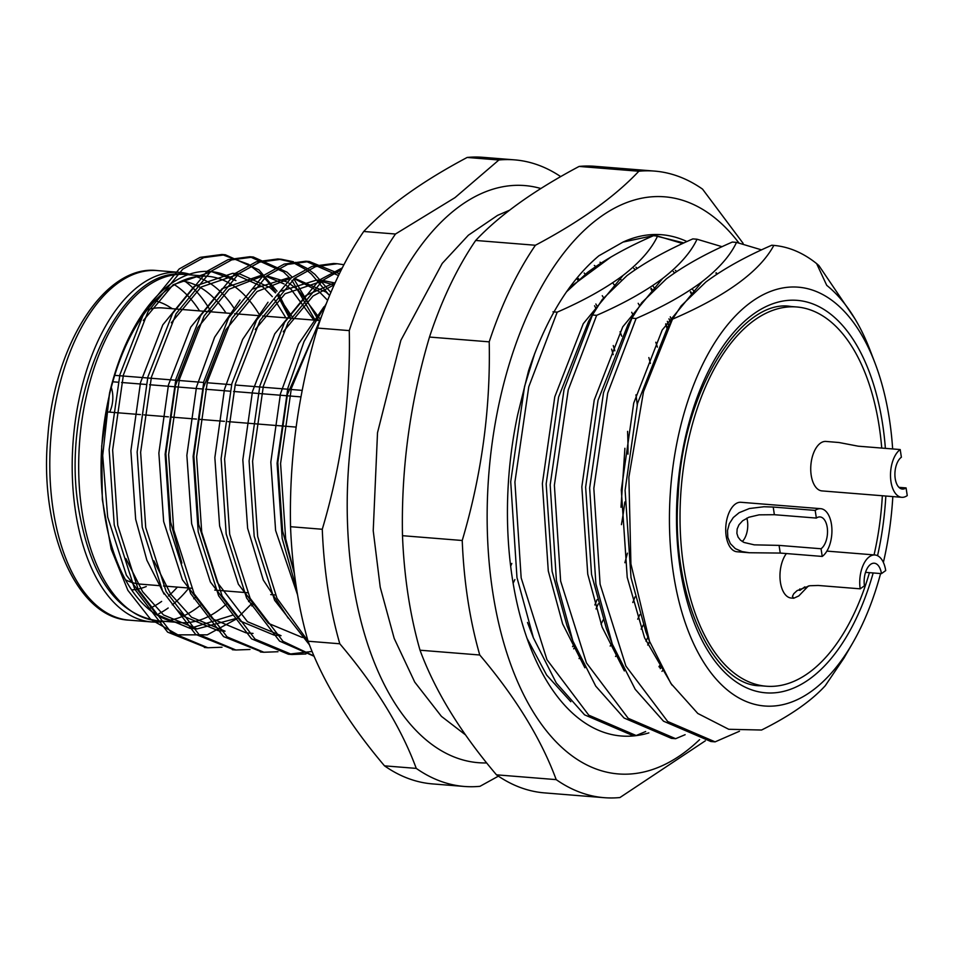 <?xml version="1.0" encoding="UTF-8"?>
<svg xmlns="http://www.w3.org/2000/svg" width="955" height="955" viewBox="0 0 955 955"><rect width="100%" height="100%" fill="white"/><g stroke="black" fill="none" stroke-linecap="round" stroke-linejoin="round"><path stroke-width="1.43" d="M579.052 658.568A226.633 119.853 94.6 0 0 579.84 657.553M601.029 624.164A226.633 119.853 94.6 0 0 603.214 619.879M624.88 562.722A226.633 119.853 94.6 0 0 627.423 553.16M637.224 404.55A226.633 119.853 94.6 0 0 635.958 394.857M621.717 336.172A226.633 119.853 94.6 0 0 620.07 331.719M603.596 297.817A226.633 119.853 94.6 0 0 602.259 295.692M585.32 274.157A226.633 119.853 94.6 0 0 584.174 273.011M236.136 619.162L207.235 634.848L177.881 634.848L150.771 619.497L127.875 590.333L111.162 549.065L102.304 499.453L101.696 445.997L109.574 392.983A178.657 94.485 -85.4 0 1 210.398 271.53A178.657 94.485 -85.4 0 1 235.945 280.603L211.652 271.638L173.118 284.757L143.298 320.558M109.574 392.983L102.71 455.571L107.676 517.025L126.406 575.244L156.501 614.387L190.069 628.366L233.187 615.008M248.551 601.578L250.64 599.346M285.867 317.836L274.181 298.999M272.318 296.659L263.043 287.037L232.65 273.321L194.116 286.452L162.804 324.855L140.504 382.573L130.883 450.844L135.67 519.269L146.855 560.191L164.081 594.094M176.353 609.254L184.482 616.632L218.062 630.61L225.046 631.171L191.478 617.193L170.635 594.01L153.874 560.836M313.861 320.08L291.036 289.281L286.261 285.473M284.065 283.957L266.17 276.353M262.995 275.816L260.631 275.565L222.097 288.697L190.785 327.099L168.486 384.817L158.864 453.088L163.651 521.526L182.381 579.733L212.476 618.876L246.044 632.855L253.039 633.416M327.625 300.336L319.018 291.526L294.164 278.597M290.988 278.06L288.613 277.81L252.645 289.043M240.027 300.001L214.648 337.175L196.479 387.062L186.858 455.332L191.645 523.77L210.375 581.977L240.469 621.132L274.037 635.099L281.033 635.66M334.119 285.02L316.606 280.054L280.639 291.287M268.021 302.246L242.642 339.419L224.473 389.318L214.851 457.576L219.626 526.014L238.368 584.221L268.451 623.376L302.031 637.343L304.144 637.522M335.253 282.513L306.066 295.429L274.754 333.844L252.454 391.562L242.833 459.821L247.62 528.258L263.305 580.067L288.303 618.243M323.996 306.746L298.617 343.907L280.448 393.806L270.826 462.065L275.613 530.503L297.542 594.786M125.893 558.58L142.653 591.754L163.496 614.948L197.076 628.927L235.694 618.565M251.726 605.959L253.314 604.42M291.788 316.308L277.416 294.988L289.437 318.122M275.494 292.863L270.038 287.598L239.633 273.882L201.111 287.013L171.291 322.802M319.782 318.552L298.032 289.843L288.804 283.11M286.476 281.785L267.627 276.126M262.768 275.995L229.093 289.258L197.781 327.661L175.493 385.378L165.86 453.649L170.647 522.087L181.868 563.08M329.618 295.441L326.025 292.087L294.546 278.299M290.762 278.239L257.086 291.502L225.774 329.905L203.475 387.635L193.853 455.893L198.64 524.331L217.37 582.538L247.464 621.693L281.045 635.66M335.014 283.026L323.614 280.615L285.079 293.746L255.248 329.535M334.226 284.769L313.061 295.99L283.241 331.779M320.164 320.271L287.443 394.367L277.821 462.626L282.608 531.064L294.379 573.525M290.666 318.17L278.55 293.651M276.986 291.168L258.936 269.871L225.332 254.77L203.702 257.635L182.739 269.191L148.121 311.437L123.41 374.933L112.642 450.02L117.74 525.31L138.165 589.342L171.1 632.389L207.88 647.753L222.002 647.239M318.66 320.414L293.83 278.86M292.206 277.141L286.93 272.115L253.326 257.014L231.683 259.879L210.733 271.447L176.102 313.682L151.403 377.177L140.636 452.264L145.721 527.554L166.158 591.587L199.094 634.645L235.861 649.997L249.995 649.484M330.86 292.493L314.911 274.36L308.668 269.489M306.997 268.367L295.143 262.35M293.436 261.742L281.307 259.259L259.676 262.124L238.726 273.691L204.095 315.938L179.385 379.421L168.629 454.52L173.715 529.798L194.151 593.831L227.075 636.889L263.855 652.253L277.977 651.728M339.383 273.739L309.301 261.503L287.658 264.368L266.708 275.935L232.089 318.182L207.378 381.666L196.611 456.765L201.708 532.042L222.133 596.075L255.069 639.134L291.848 654.497L305.97 653.972M343.907 264.726L337.282 263.747L315.651 266.612L294.701 278.18L260.07 320.426L235.36 383.91L224.604 459.009L229.689 534.287L250.126 598.319L283.062 641.378L313.944 655.978M341.377 269.692L322.695 280.424L288.064 322.671L263.353 386.166L252.598 461.253L257.683 536.531L276.986 598.248L308.035 641.103M322.05 314.947L291.347 388.41L280.579 463.497L285.676 538.787L294.438 573.991M252.478 602.868L237.138 618.339M275.804 292.505L267.615 281.498L260.333 273.703L248.682 264.368L221.835 254.484L200.192 257.349L179.242 268.916L144.623 311.163L119.912 374.647L109.145 449.745L114.242 525.023L134.667 589.056L167.603 632.115L206.125 647.586M315.15 320.14L291.944 280.376M290.332 278.574L283.432 271.841L249.816 256.728L228.185 259.593L207.235 271.16L172.604 313.407L147.894 376.891L137.138 451.99L142.223 527.267L162.66 591.3L195.596 634.359L234.118 649.842M329.57 295.549L311.414 274.085L306.83 270.408M305.17 269.215L293.352 262.732M291.645 262.064L277.81 258.972L256.179 261.837L235.228 273.405L200.598 315.651L175.887 379.147L165.131 454.234L170.217 529.512L190.654 593.544L223.577 636.603L262.112 652.086M338.5 275.553L305.803 261.228L284.16 264.093L263.21 275.649L228.591 317.896L203.881 381.391L193.113 456.478L198.21 531.768L218.635 595.801L251.571 638.847L288.338 654.211L312.058 651.477M337.282 263.747L333.784 263.473L312.154 266.338L291.203 277.905L256.573 320.14L231.862 383.635L221.106 458.722L226.192 534.012L246.629 598.045L279.564 641.103L314.064 656.24M342.284 267.889L319.197 280.149L284.566 322.396L259.856 385.88L249.088 460.979L254.185 536.256L274.622 600.289L309.408 644.792M326.288 303.69L304.06 341.472L287.849 388.124L277.081 463.223L282.179 538.501L296.647 589.331M208.011 616.727A173.691 91.859 -85.4 0 1 179.779 622.553A173.691 91.859 -85.4 0 1 109.55 394.367A173.691 91.859 -85.4 0 1 207.569 276.281A173.691 91.859 -85.4 0 1 259.557 315.019M226.347 604.026A173.691 91.859 -85.4 0 1 209.193 616.13M193.769 598.773A167.077 88.361 94.6 0 0 195.799 597.054M226.001 313.025A167.077 88.361 94.6 0 0 181.844 280.937M164.463 621.323A175.35 92.731 -85.4 0 1 151.654 621.956A175.35 92.731 -85.4 0 1 73.249 439.754A175.35 92.731 -85.4 0 1 179.719 272.39A175.35 92.731 -85.4 0 1 192.253 275.052M146.246 586.537A145.399 76.889 -85.4 0 1 131.671 589.915M154.877 300.837A145.399 76.889 -85.4 0 1 168.725 306.495L172.366 308.728M159.986 585.702L140.612 584.15A138.547 73.272 -85.4 0 1 125.523 579.84M147.189 309.802A138.547 73.272 -85.4 0 1 162.78 307.952L231.158 313.443M296.157 427.1L227.923 421.621M224.425 421.334L199.929 419.376M196.432 419.09L171.936 417.132M168.438 416.846L143.954 414.876M140.457 414.601L106.22 411.856M302.21 390.38L235.085 384.996M231.588 384.71L207.104 382.752M203.606 382.466L114.719 375.339M384.519 765.85A314.302 166.218 94.6 0 0 432.555 783.912L464.297 786.454A314.302 166.218 -85.4 0 1 416.261 768.393L384.519 765.85C348.575 723.448 323.088 681.906 308.071 641.223A314.302 166.218 94.6 0 1 290.547 526.706C289.09 459.63 298.091 393.412 317.526 328.066A314.302 166.218 94.6 0 1 363.724 231.48C387.754 205.994 422.229 181.319 467.162 157.456A314.302 166.218 94.6 0 1 482.848 157.312L514.578 159.867A314.302 166.218 -85.4 0 1 560.681 176.591M498.403 776.152L479.983 786.311A314.302 166.218 -85.4 0 1 464.297 786.454M416.261 768.393C401.231 727.71 375.745 686.168 339.801 643.777L308.071 641.223M339.801 643.777A314.302 166.218 -85.4 0 1 322.277 529.261L290.547 526.706M322.277 529.261C341.723 463.915 350.712 397.698 349.267 330.609L317.526 328.066M349.267 330.609A314.302 166.218 -85.4 0 1 395.466 234.023L363.724 231.48M395.466 234.023L454.986 197.637L498.892 159.998L467.162 157.456M498.892 159.998A314.302 166.218 -85.4 0 1 514.578 159.867M486.632 762.938A289.484 153.098 -85.4 0 1 347.775 529.941A289.484 153.098 -85.4 0 1 460.477 205.659A289.484 153.098 -85.4 0 1 540.864 188.517M594.32 265.43A226.633 119.853 -85.4 0 1 595.789 266.541M613.349 283.742A226.633 119.853 -85.4 0 1 614.948 285.724M631.709 312.285A226.633 119.853 -85.4 0 1 633.296 315.46M648.851 357.564A226.633 119.853 -85.4 0 1 650.391 363.425M635.063 596.827A226.633 119.853 -85.4 0 1 632.783 602.521M611.976 643.264A226.633 119.853 -85.4 0 1 610.173 646.069M742.286 541.521A16.545 8.75 94.6 0 0 746.846 518.135M906.08 487.91L907.25 495.585A24.818 13.119 -85.4 0 1 901.747 497.304A24.818 13.119 -85.4 0 1 890.526 476.7A24.818 13.119 -85.4 0 1 900.207 449.554L901.377 457.23A16.545 8.75 94.6 0 0 894.919 475.327A16.545 8.75 94.6 0 0 902.403 489.056A16.545 8.75 94.6 0 0 906.08 487.91L898.965 487.348M799.86 588.925L799.216 590.238L800.015 590.309L804.838 586.871M881.453 573.621A16.545 8.75 94.6 0 0 874.279 563.211A16.545 8.75 94.6 0 0 864.454 585.785L860.204 588.829A24.818 13.119 -85.4 0 1 874.935 554.974A24.818 13.119 -85.4 0 1 885.715 570.577L881.453 573.621L865.528 572.343M774.374 514.709L759.094 514.841L748.839 517.252L742.608 520.797L738.955 524.832L737.153 528.975L736.89 533.379L738.084 537.104L740.447 540.124L743.945 542.44L754.271 544.851L779.065 545.389L821.049 548.755A16.545 8.75 94.6 0 0 827.508 530.67A16.545 8.75 94.6 0 0 820.035 516.93A16.545 8.75 94.6 0 0 816.358 518.076L774.374 514.709L773.204 507.033L815.188 510.412A24.818 13.119 -85.4 0 1 820.691 508.681A24.818 13.119 -85.4 0 1 831.912 529.285A24.818 13.119 -85.4 0 1 822.231 556.431L821.049 548.755M900.207 449.554L858.223 446.188L839.051 442.523L825.944 441.437A24.818 13.119 94.6 0 0 810.879 465.121A24.818 13.119 94.6 0 0 821.98 490.906L901.747 497.304M808.36 585.988L798.798 595.932L793.748 598.236L792.411 596.445L793.772 593.7L797.079 590.632L809.685 585.749L818.22 585.463L860.204 588.829M816.358 518.076L815.188 510.412M822.231 556.431L780.247 553.064L749.329 552.742L742.107 551.584L735.338 548.659L730.336 543.622L727.829 537.438L727.495 530.55L729.334 523.662L733.273 517.562L739.134 512.692L749.377 508.526L763.952 506.759L773.204 507.033M786.395 553.554A24.818 13.119 94.6 0 0 780.438 582.431A24.818 13.119 94.6 0 0 791.206 598.033L793.748 598.236M820.691 508.681L740.925 502.282A24.818 13.119 94.6 0 0 725.86 525.966A24.818 13.119 94.6 0 0 736.95 551.751L749.329 552.742M881.74 448.074A190.236 100.609 94.6 0 0 796.673 306.973A190.236 100.609 94.6 0 0 754.45 320.164A190.236 100.609 94.6 0 0 680.199 528.246A190.236 100.609 94.6 0 0 766.232 686.215A190.236 100.609 94.6 0 0 808.443 673.024A190.236 100.609 94.6 0 0 869.444 572.654M874.052 554.903A190.236 100.609 94.6 0 0 882.336 495.752M880.594 573.549A210.088 111.102 -85.4 0 1 852.433 643.443A210.088 111.102 -85.4 0 1 692.411 641.02A210.088 111.102 -85.4 0 1 716.584 339.813A210.088 111.102 -85.4 0 1 874.947 362.948A210.088 111.102 -85.4 0 1 889.427 419.317A210.088 111.102 -85.4 0 1 892.65 448.957M892.818 496.588A210.088 111.102 -85.4 0 1 883.375 562.435M690.334 291.967L691.539 294.295M552.981 311.831L557.183 312.166C583.708 300.622 605.685 288.35 623.114 275.374C639.957 262.267 651.441 249.16 657.577 236.064L653.387 235.73C626.862 247.273 604.873 259.545 587.444 272.521L566.47 291.872M657.577 236.064L682.61 243.537M715.88 272.987L716.823 274.264M645.664 731.53L636.173 735.529L631.971 735.183L584.567 714.841L556.276 682.968L533.391 637.821L516.965 577.548L510.71 481.702L524.57 386.441L534.752 353.362M636.173 735.529L588.769 715.176L546.976 659.738L521.167 577.882L514.912 482.048L528.772 386.775L557.183 312.166M697.043 239.228L692.853 238.893C666.315 250.449 644.339 262.709 626.91 275.685L602.235 299.548L592.446 315.007L596.648 315.341C623.173 303.786 645.15 291.526 662.579 278.55C679.423 265.43 690.907 252.323 697.043 239.228L722.076 246.7M685.129 734.693L675.639 738.692L671.437 738.358L624.033 718.005L595.741 686.132L572.857 640.984L556.431 580.724L550.176 484.877L564.035 389.604L592.446 315.007M675.639 738.692L628.235 718.351L586.442 662.913L560.633 581.058L554.378 485.212L568.237 389.938L596.648 315.341M736.508 242.403L732.318 242.057C705.781 253.612 683.804 265.872 666.375 278.848L641.7 302.723L631.912 318.17L636.114 318.504C662.639 306.949 684.616 294.689 702.044 281.713C718.888 268.594 730.372 255.486 736.508 242.403L761.541 249.876M739.468 731.244L715.104 741.856L710.902 741.522L663.498 721.18L635.206 689.295L612.322 644.159L595.896 583.887L589.641 488.041L603.5 392.768L631.912 318.17M715.104 741.856L667.7 721.514L625.895 666.077L600.098 584.221L593.831 488.375L607.702 393.114L636.114 318.504M773.837 245.399L771.783 245.232C745.246 256.776 723.269 269.047 705.841 282.023L681.166 305.887L672.499 319.173C725.991 296.086 759.774 271.495 773.837 245.399C788.937 246.772 803.191 252.848 816.621 263.604L818.865 265.55L855.023 318.946M843.456 658.819L825.263 685.714C811.129 701.173 789.892 715.94 761.565 730.026L728.737 729.286L697.807 713.469L670.923 683.505L649.543 641.318L630.921 563.987L628.879 477.237L643.503 391.717L672.499 319.173M660.156 665.134L658.962 666.542M874.947 362.948L870.303 350.795A227.624 120.378 94.6 0 0 826.732 285.342L816.621 263.604M671.986 685.081L644.553 637.797L627.22 577.333L621.299 489.975L633.714 403.141L662.197 330.024L702.044 281.713M624.343 670.935L602.104 627.077L587.755 574.17L581.834 486.811L594.249 399.978L622.732 326.861L662.579 278.55M584.878 667.76L562.638 623.913L548.289 570.995L542.368 483.636L554.783 396.814L583.266 323.685L623.114 275.374M595.025 310.232L588.543 321.405L558.58 397.113L546.164 483.946L552.086 571.305L566.972 625.632L572.857 640.984M634.49 313.395L628.008 324.569L598.045 400.276L585.63 487.11L591.551 574.468L606.437 628.796L612.322 644.159M673.955 316.559L667.473 327.732L637.51 403.452L625.095 490.285L631.016 577.632L645.902 631.971L649.484 641.33M641.151 629.13L643.324 624.916M650.868 288.804L652.074 291.12M665.635 324.127L667.032 328.496M639.91 614.519A226.633 119.853 -85.4 0 1 637.701 619.21M616.691 654.879A226.633 119.853 -85.4 0 1 615.521 656.479M600.038 262.243A226.633 119.853 -85.4 0 1 601.196 262.959M619.544 278.203A226.633 119.853 -85.4 0 1 621.323 280.113M638.179 303.308A226.633 119.853 -85.4 0 1 639.528 305.624M655.787 342.248A226.633 119.853 -85.4 0 1 657.398 347.119M651.286 288.386A230.931 122.133 -85.4 0 1 652.766 290.451M668.966 318.815A230.931 122.133 -85.4 0 1 670.577 322.396M635.254 269.704L633.774 268.343M660.251 668.631L661.314 667.342M692.041 293.794L690.62 291.681M674.719 272.867L673.239 271.518M569.443 287.67L610.913 257.038M675.376 270.349L676.713 271.53M692.757 289.616L694.237 291.729M662.901 670.279L661.982 671.353M635.911 267.185L637.248 268.355M653.292 286.452L654.772 288.553M670.267 316.809L671.771 320.331M648.863 732.891A251.44 132.972 94.6 0 1 529.595 645.317A251.44 132.972 94.6 0 1 517.717 414.589L528.545 370.827C545.878 318.982 569.323 280.639 598.881 255.785L623.042 242.069L653.972 235.503L683.935 242.928M570.815 701.71L546.654 675.09L527.065 638.406M716.286 272.784L717.169 274.037M660.478 665.766L659.428 667.318M648.17 644.589L649.734 641.832M686.943 241.543A251.44 132.972 94.6 0 0 623.042 242.069M738.669 242.63A289.484 153.098 94.6 0 0 680.318 199.619A289.484 153.098 94.6 0 0 489.008 471.746A289.484 153.098 94.6 0 0 632.795 773.801A289.484 153.098 94.6 0 0 699.573 739.659M604.24 797.688L544.505 792.889A314.302 166.218 -85.4 0 1 496.469 774.827C460.549 732.473 435.074 690.931 420.021 650.212A314.302 166.218 -85.4 0 1 402.497 535.695C401.1 468.559 410.101 402.342 429.487 337.055A314.302 166.218 -85.4 0 1 475.686 240.457L535.409 245.256A314.302 166.218 94.6 0 0 489.211 341.842C490.631 408.812 481.63 475.017 462.232 540.494A314.302 166.218 94.6 0 0 479.756 654.999C515.664 697.365 541.151 738.907 556.204 779.626A314.302 166.218 94.6 0 0 604.24 797.688A314.302 166.218 94.6 0 0 619.926 797.544L705.327 740.817M429.487 337.055L489.211 341.842M475.686 240.457C499.704 214.959 534.179 190.284 579.112 166.433L638.847 171.232C614.829 196.73 580.354 221.405 535.409 245.256M743.109 243.334L702.57 189.15A314.302 166.218 94.6 0 0 654.533 171.088A314.302 166.218 94.6 0 0 638.847 171.232M579.112 166.433A314.302 166.218 -85.4 0 1 594.798 166.301L654.533 171.088M496.469 774.827L556.204 779.626M420.021 650.212L479.756 654.999M402.497 535.695L462.232 540.494M647.681 645.019A251.44 132.972 94.6 0 0 649.567 641.39M573.657 648.827A226.633 119.853 94.6 0 0 575.113 646.714M596.015 608.956A226.633 119.853 94.6 0 0 598.248 603.858M621.418 524.653A226.633 119.853 94.6 0 0 624.821 501.984M627.972 454.162A226.633 119.853 94.6 0 0 627.566 431.374M614.841 350.819A226.633 119.853 94.6 0 0 613.253 345.555M597.257 306.591A226.633 119.853 94.6 0 0 595.848 303.988M579.028 279.361A226.633 119.853 94.6 0 0 578.205 278.406M513.133 583.242A180.316 95.357 94.6 0 0 514.888 579.566M511.808 563.438A173.691 91.859 -85.4 0 1 510.662 566.22M82.011 511.51A173.691 91.859 94.6 0 0 157.384 620.762C116.976 614.232 90.809 577.333 78.871 510.077C59.353 399.596 118.85 264.165 185.186 274.491A173.691 91.859 94.6 0 0 82.011 511.51M168.689 620.356A173.691 91.859 94.6 0 0 200.407 605.279M234.214 308.501A173.691 91.859 94.6 0 0 196.276 276.687M168.175 608.001A175.35 92.731 -85.4 0 1 158.733 613.79M151.654 621.956L129.271 620.165A175.35 92.731 -85.4 0 1 50.854 437.963A175.35 92.731 -85.4 0 1 157.324 270.587L179.719 272.39M185.401 281.582A175.35 92.731 -85.4 0 1 211.043 311.831M188.875 588.017A175.35 92.731 -85.4 0 1 172.306 604.849M161.646 601.411A168.737 89.233 -85.4 0 1 148.467 608.908M174.478 284.757A168.737 89.233 -85.4 0 1 199.559 310.9M177.391 587.098A168.737 89.233 -85.4 0 1 168.438 596.004M109.646 412.13A19.852 10.493 94.6 0 0 111.269 387.432M300.968 396.886L233.509 391.466M230.012 391.192L205.528 389.222M202.03 388.948L149.541 384.734M146.043 384.447L121.56 382.489M118.062 382.203L112.809 381.785M780.247 553.064L779.065 545.389M873.18 572.952A196.849 104.107 -85.4 0 1 809.386 679.16A196.849 104.107 -85.4 0 1 679.16 561.051A196.849 104.107 -85.4 0 1 762.341 308.465A196.849 104.107 -85.4 0 1 885.38 448.373M885.834 496.027A196.849 104.107 -85.4 0 1 877.55 555.691M323.614 280.615L316.606 280.054M295.62 278.371L294.558 278.287M291.06 278L288.625 277.81M263.079 275.756L260.631 275.565M239.645 273.882L232.65 273.321M211.652 271.638L210.398 271.53M197.064 628.927L190.069 628.366M225.332 254.77L221.835 254.484M207.88 647.753L204.382 647.478M253.326 257.014L249.816 256.728M235.861 649.997L232.363 649.722M281.307 259.259L277.81 258.972M263.855 652.253L260.357 651.967M309.301 261.503L305.803 261.228M291.848 654.497L288.338 654.211M207.569 276.281L185.186 274.491M179.779 622.553L157.384 620.762M129.271 620.165C76.889 618.219 38.964 530.861 47.786 437.283C54.232 343.824 105.468 264.189 157.324 270.587M318.624 320.462L262.649 315.974M259.151 315.687L234.667 313.718M275.446 594.965L270.719 594.595M247.452 592.721L214.744 590.095M191.478 588.232L163.484 585.988M577.25 279.338L578.002 280.257M594.559 305.767L596.004 308.584M611.642 349.124L613.194 354.675M624.904 448.277L621.001 507.272M597.102 599.585L594.858 604.969M574.134 644.267L572.546 646.654M465.551 734.92L441.437 716.369L414.733 682.097L394.188 638.406L380.221 587.206L373.226 530.741L377.512 432.734L400.849 340.374L442.225 263.401L468.368 235.216L497.567 215.376L509.624 210.172M667.342 321.358L668.727 325.583M647.884 637.14L645.974 641.187M874.935 554.974L826.887 551.107M796.673 306.973L791.074 306.519C743.038 297.638 682.73 388.028 678.205 494.881C670.016 596.791 714.125 686.454 760.634 685.774L766.232 686.215M852.433 643.443L843.683 658.556M527.506 622.469L533.391 637.821M667.342 327.732L665.838 323.793"/></g></svg>
